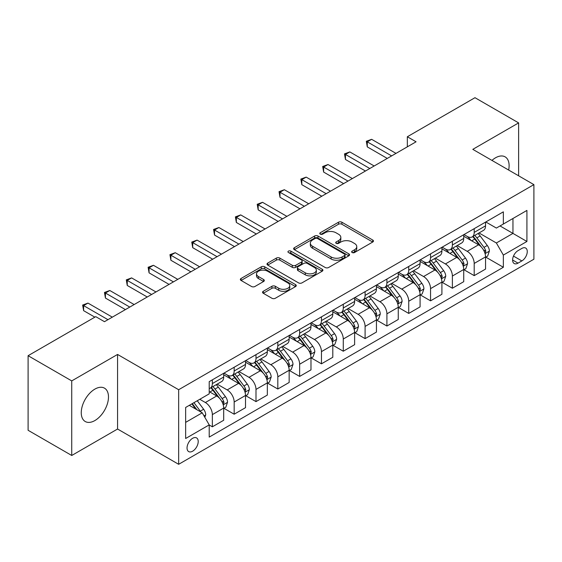 <?xml version="1.0" encoding="UTF-8"?>
<svg xmlns="http://www.w3.org/2000/svg" width="562" height="562" viewBox="0 0 562 562"><rect width="100%" height="100%" fill="white"/><g stroke="black" fill="none" stroke-linecap="round" stroke-linejoin="round"><path stroke-width="0.84" d="M352.142 252.535A1.693 0.976 0 0 0 354.538 252.535L372.747 242.018A2.424 1.398 0 0 0 373.456 241.035A2.424 1.398 0 0 0 372.747 240.044L341.9 222.236A2.424 1.398 0 0 0 338.479 222.236L320.27 232.745A1.693 0.976 0 0 0 319.771 233.441A1.693 0.976 0 0 0 320.27 234.129A1.693 0.976 0 0 0 322.665 234.129L325.026 232.773A7.756 4.475 0 0 1 335.992 232.773L338.563 234.256A7.756 4.475 0 0 1 340.832 237.424A7.756 4.475 0 0 1 338.563 240.585L336.202 241.948A1.693 0.976 0 0 0 335.711 242.636A1.693 0.976 0 0 0 336.202 243.332A1.693 0.976 0 0 0 338.605 243.332L340.958 241.969A7.756 4.475 0 0 1 351.924 241.969L354.496 243.458A7.756 4.475 0 0 1 356.765 246.62A7.756 4.475 0 0 1 354.496 249.788L352.142 251.144A1.693 0.976 0 0 0 351.643 251.839A1.693 0.976 0 0 0 352.142 252.535L352.142 251.144M94.873 420.559A19.256 11.121 120 0 0 107.447 403.593A19.256 11.121 120 0 0 104.497 388.159A19.256 11.121 120 0 0 94.873 389.115A19.256 11.121 120 0 0 82.291 406.087A19.256 11.121 120 0 0 85.241 421.514A19.256 11.121 120 0 0 94.873 420.559M508.645 170.04A19.256 11.121 120 0 0 505.126 156.861A19.256 11.121 120 0 0 495.494 157.817A19.256 11.121 120 0 0 491.954 160.409M192.625 451.202A7.903 4.559 120 0 0 197.789 444.24A7.903 4.559 120 0 0 196.574 437.91A7.903 4.559 120 0 0 192.625 438.297A7.903 4.559 120 0 0 187.469 445.259A7.903 4.559 120 0 0 188.677 451.588A7.903 4.559 120 0 0 192.625 451.202M263.255 291.285A2.424 1.398 0 0 0 262.545 292.275A2.424 1.398 0 0 0 263.255 293.266L271.91 298.26A2.424 1.398 0 0 0 275.331 298.26L295.556 286.585A2.424 1.398 0 0 0 296.265 285.601A2.424 1.398 0 0 0 295.556 284.611L264.709 266.802A2.424 1.398 0 0 0 261.281 266.802L241.063 278.478A2.424 1.398 0 0 0 240.353 279.462A2.424 1.398 0 0 0 241.063 280.452L251.516 286.487A2.424 1.398 0 0 0 254.944 286.487L263.599 281.492A2.424 1.398 0 0 0 264.309 280.501A2.424 1.398 0 0 0 263.599 279.511L258.415 276.525A6.484 3.744 0 0 1 256.518 273.877A6.484 3.744 0 0 1 260.515 270.42A6.484 3.744 0 0 1 267.582 271.228L287.885 282.953A6.484 3.744 0 0 1 289.781 285.601A6.484 3.744 0 0 1 285.784 289.058A6.484 3.744 0 0 1 278.717 288.243L275.331 286.29A2.424 1.398 0 0 0 271.91 286.29L263.255 291.285L263.255 293.266M117.563 354.446L71.739 380.903L28.1 355.704L28.1 430.288L71.739 455.48L117.563 429.024L178.66 464.303L178.66 389.719L117.563 354.446L117.563 429.024M518.628 175.808L518.628 122.895L472.804 149.351L533.9 184.624L178.66 389.719M518.628 122.895L474.981 97.697L407.338 136.756L407.338 146.83M28.1 355.704L95.744 316.652L104.469 321.689L416.07 141.793L407.338 136.756M325.194 267.498A2.424 1.398 0 0 0 328.622 267.498L348.84 255.822A2.424 1.398 0 0 0 349.55 254.832A2.424 1.398 0 0 0 348.84 253.841L318.001 236.033A2.424 1.398 0 0 0 314.572 236.033L294.355 247.709A2.424 1.398 0 0 0 293.645 248.699A2.424 1.398 0 0 0 294.355 249.69L325.194 267.498M289.121 252.9A1.693 0.976 0 0 1 290.842 253.139L290.842 251.123L322.195 269.226A2.424 1.398 0 0 1 322.904 270.217A2.424 1.398 0 0 1 322.195 271.207L301.977 282.876A2.424 1.398 0 0 1 298.548 282.876L267.709 265.074L267.709 263.093A2.424 1.398 0 0 0 266.999 264.084A2.424 1.398 0 0 0 267.709 265.074M267.709 263.093L276.363 258.099A2.424 1.398 0 0 1 279.792 258.099L292.296 265.32A2.424 1.398 0 0 0 295.724 265.32L301.464 262.004A2.424 1.398 0 0 0 302.173 261.014A2.424 1.398 0 0 0 301.464 260.023L288.439 252.507A1.693 0.976 0 0 1 287.948 251.818A1.693 0.976 0 0 1 288.994 250.912A1.693 0.976 0 0 1 290.842 251.123M521.852 248.425L518.016 250.638A7.65 4.419 120 0 0 513.015 257.382A7.65 4.419 120 0 0 514.188 263.515A7.65 4.419 120 0 0 518.016 263.135L521.852 260.923A7.65 4.419 120 0 0 526.854 254.179A7.65 4.419 120 0 0 525.681 248.046A7.65 4.419 120 0 0 521.852 248.425M178.66 464.303L533.9 259.208L533.9 184.624M485.807 221.969L496.365 228.067L503.348 224.034L503.348 211.839L209.212 381.654L209.212 393.85L185.643 407.457L185.643 438.501L209.212 424.893L209.212 437.088L503.348 267.266L503.348 255.071L496.365 242.981L479.014 232.956M503.348 224.034L526.917 210.427L526.917 241.47L503.348 255.071M71.739 380.903L71.739 455.48M500.032 225.945L512.951 233.406L512.951 218.492L526.917 210.427M496.365 242.981L512.951 233.406L526.917 241.47M185.643 422.371L202.229 412.803L189.31 405.343M209.212 424.998L212.352 426.811L212.352 414.616A9.877 5.704 -120 0 0 205.369 402.518L199.784 399.294M212.352 426.811L223.697 420.257L223.697 408.061A9.877 5.704 -120 0 0 216.714 395.971L209.212 391.637M223.964 408.314L234.171 414.208L234.171 402.02A9.877 5.704 -120 0 0 227.188 389.923L217.164 384.134M234.171 414.208L245.517 407.661L245.517 395.465A9.877 5.704 -120 0 0 238.534 383.368L223.697 374.805M245.784 395.718L255.991 401.612L255.991 389.417A9.877 5.704 -120 0 0 249.008 377.327L238.983 371.538M255.991 401.612L267.343 395.065L267.343 382.87A9.877 5.704 -120 0 0 260.361 370.772L245.517 362.209M267.603 383.122L277.818 389.016L277.818 376.821A9.877 5.704 -120 0 0 270.835 364.724L260.803 358.935M277.818 389.016L289.163 382.462L289.163 370.267A9.877 5.704 -120 0 0 282.18 358.177L267.343 349.606M289.423 370.52L299.637 376.421L299.637 364.225A9.877 5.704 -120 0 0 292.654 352.128L282.63 346.34M299.637 376.421L310.983 369.866L310.983 357.671A9.877 5.704 -120 0 0 304 345.574L289.163 337.01M311.243 357.924L321.457 363.818L321.457 351.622A9.877 5.704 -120 0 0 314.474 339.532L304.449 333.744M321.457 363.818L332.802 357.27L332.802 345.075A9.877 5.704 -120 0 0 325.82 332.978L310.983 324.415M333.062 345.328L343.277 351.222L343.277 339.026A9.877 5.704 -120 0 0 336.294 326.929L326.269 321.141M343.277 351.222L354.622 344.668L354.622 332.472A9.877 5.704 -120 0 0 347.639 320.382L332.802 311.812M354.882 332.725L365.096 338.626L365.096 326.431A9.877 5.704 -120 0 0 358.113 314.334L348.089 308.545M365.096 338.626L376.442 332.072L376.442 319.876A9.877 5.704 -120 0 0 369.459 307.786L354.622 299.216M376.702 320.129L386.916 326.023L386.916 313.828A9.877 5.704 -120 0 0 379.933 301.738L369.908 295.949M386.916 326.023L398.261 319.476L398.261 307.281A9.877 5.704 -120 0 0 391.278 295.183L376.442 286.62M398.528 307.533L408.736 313.427L408.736 301.232A9.877 5.704 -120 0 0 401.753 289.135L391.728 283.353M408.736 313.427L420.081 306.88L420.081 294.685A9.877 5.704 -120 0 0 413.098 282.588L398.261 274.024M420.348 294.931L430.555 300.832L430.555 288.636A9.877 5.704 -120 0 0 423.572 276.539L413.548 270.751M430.555 300.832L441.908 294.277L441.908 282.082A9.877 5.704 -120 0 0 434.925 269.992L420.081 261.421M442.168 282.335L452.382 288.229L452.382 276.033A9.877 5.704 -120 0 0 445.399 263.943L435.367 258.155M452.382 288.229L463.727 281.681L463.727 269.486A9.877 5.704 -120 0 0 456.744 257.389L441.908 248.826M463.987 269.739L474.202 275.633L474.202 263.438A9.877 5.704 -120 0 0 467.219 251.347L457.194 245.559M474.202 275.633L485.547 269.086L485.547 256.89A9.877 5.704 -120 0 0 478.564 244.793L463.727 236.23M463.987 234.565L467.219 236.426A9.877 5.704 -120 0 0 472.157 236.918A9.877 5.704 -120 0 0 474.202 232.394L474.202 228.671M442.168 247.161L445.399 249.029A9.877 5.704 -120 0 0 450.331 249.514A9.877 5.704 -120 0 0 452.382 244.997L452.382 241.267M420.348 259.756L423.572 261.625A9.877 5.704 -120 0 0 428.511 262.11A9.877 5.704 -120 0 0 430.555 257.593L430.555 253.862M398.528 272.359L401.753 274.221A9.877 5.704 -120 0 0 406.691 274.713A9.877 5.704 -120 0 0 408.736 270.189L408.736 266.458M376.702 284.955L379.933 286.817A9.877 5.704 -120 0 0 384.872 287.308A9.877 5.704 -120 0 0 386.916 282.791L386.916 279.061M354.882 297.551L358.113 299.42A9.877 5.704 -120 0 0 363.052 299.904A9.877 5.704 -120 0 0 365.096 295.387L365.096 291.657M333.062 310.154L336.294 312.015A9.877 5.704 -120 0 0 341.232 312.507A9.877 5.704 -120 0 0 343.277 307.983L343.277 304.253M311.243 322.75L314.474 324.611A9.877 5.704 -120 0 0 319.413 325.103A9.877 5.704 -120 0 0 321.457 320.586L321.457 316.856M289.423 335.345L292.654 337.214A9.877 5.704 -120 0 0 297.593 337.699A9.877 5.704 -120 0 0 299.637 333.182L299.637 329.451M267.603 347.948L270.835 349.81A9.877 5.704 -120 0 0 275.766 350.302A9.877 5.704 -120 0 0 277.818 345.778L277.818 342.047M245.784 360.544L249.008 362.406A9.877 5.704 -120 0 0 253.947 362.897A9.877 5.704 -120 0 0 255.991 358.373L255.991 354.65M223.964 373.14L227.188 375.009A9.877 5.704 -120 0 0 232.127 375.493A9.877 5.704 -120 0 0 234.171 370.976L234.171 367.246M485.807 257.143L503.348 267.266M472.157 236.918L483.503 230.364A9.877 5.704 -120 0 0 485.547 225.847L485.547 222.116M450.331 249.514L461.683 242.967A9.877 5.704 -120 0 0 463.727 238.443L463.727 234.712M428.511 262.11L439.856 255.562A9.877 5.704 -120 0 0 441.908 251.038L441.908 247.315M406.691 274.713L418.037 268.158A9.877 5.704 -120 0 0 420.081 263.641L420.081 259.911M384.872 287.308L396.217 280.761A9.877 5.704 -120 0 0 398.261 276.237L398.261 272.507M363.052 299.904L374.397 293.357A9.877 5.704 -120 0 0 376.442 288.833L376.442 285.11M341.232 312.507L352.578 305.953A9.877 5.704 -120 0 0 354.622 301.436L354.622 297.705M319.413 325.103L330.758 318.556A9.877 5.704 -120 0 0 332.802 314.032L332.802 310.301M297.593 337.699L308.938 331.151A9.877 5.704 -120 0 0 310.983 326.627L310.983 322.897M275.766 350.302L287.119 343.747A9.877 5.704 -120 0 0 289.163 339.23L289.163 335.5M253.947 362.897L265.292 356.343A9.877 5.704 -120 0 0 267.343 351.826L267.343 348.096M232.127 375.493L243.472 368.946A9.877 5.704 -120 0 0 245.517 364.422L245.517 360.692M209.212 388.49A9.877 5.704 -120 0 0 210.307 388.096L221.653 381.542A9.877 5.704 -120 0 0 223.697 377.025L223.697 373.294M210.307 388.096A9.877 5.704 -120 0 0 212.352 383.572L212.352 379.842M202.229 412.803L209.212 424.893M352.817 252.774L354.496 251.804A7.756 4.475 0 0 0 356.765 248.636L356.765 246.62M340.832 237.424L340.832 239.44A7.756 4.475 0 0 1 338.563 242.601L336.884 243.571M372.711 242.039L341.9 224.252A2.424 1.398 0 0 0 338.479 224.252L320.951 234.368M348.812 255.843L318.001 238.049A2.424 1.398 0 0 0 314.572 238.049L294.383 249.704M344.555 255.527A1.693 0.976 0 0 0 345.054 254.832A1.693 0.976 0 0 0 344.555 254.136L317.488 238.513A1.693 0.976 0 0 0 315.085 238.513L312.605 239.946A7.756 4.475 0 0 0 310.329 243.107A7.756 4.475 0 0 0 312.605 246.275L331.109 256.96A7.756 4.475 0 0 0 342.075 256.96L344.555 255.527L344.555 257.544A1.693 0.976 0 0 0 345.054 256.848L345.054 254.832M310.329 243.107L310.329 245.123A7.756 4.475 0 0 0 312.605 248.292L312.605 246.275M344.555 257.544L342.075 258.977A7.756 4.475 0 0 1 331.109 258.977L312.605 248.292M267.744 265.088L276.363 260.115L276.363 258.099M302.173 261.014L302.173 263.03A2.424 1.398 0 0 1 301.464 264.021L295.724 267.336A2.424 1.398 0 0 1 292.296 267.336L279.792 260.115A2.424 1.398 0 0 0 276.363 260.115M290.842 253.139L322.167 271.221M305.278 272.809A6.484 3.744 0 0 0 312.339 273.624A6.484 3.744 0 0 0 316.343 270.167A6.484 3.744 0 0 0 314.446 267.519L307.288 263.388A2.424 1.398 0 0 0 303.866 263.388L298.12 266.704A2.424 1.398 0 0 0 297.41 267.695A2.424 1.398 0 0 0 298.12 268.685L305.278 272.809L305.278 274.825A6.484 3.744 0 0 0 312.339 275.64A6.484 3.744 0 0 0 316.343 272.184L316.343 270.167M297.41 267.695L297.41 269.711A2.424 1.398 0 0 0 298.12 270.694L298.12 268.685M305.278 274.825L298.12 270.694M289.781 285.601L289.781 287.611A6.484 3.744 0 0 1 285.784 291.074A6.484 3.744 0 0 1 278.717 290.259L275.331 288.306A2.424 1.398 0 0 0 271.91 288.306L263.29 293.287M256.518 273.877L256.518 275.893A6.484 3.744 0 0 0 258.415 278.534L258.415 276.525M263.564 281.513L258.415 278.534M295.521 286.606L264.709 268.819A2.424 1.398 0 0 0 261.281 268.819L241.098 280.473M485.547 257.291L487.64 256.082L489.383 251.038A6.54 3.779 -120 0 0 487.296 245.475L480.166 235.949A18.883 10.903 -120 0 0 478.107 233.483M471.012 240.431A18.883 10.903 -120 0 0 467.141 236.384M484.95 253.286L485.856 251.319A6.54 3.779 -120 0 0 483.98 247.385L476.85 237.867A18.883 10.903 -120 0 0 474.785 235.394M473.028 236.412A15.68 9.048 60 0 1 475.607 239.335L481.641 247.392M472.691 236.609A18.883 10.903 60 0 1 474.757 239.075L479.498 245.404M391.63 155.899L367.281 141.842L371.644 139.32L395.992 153.384M387.267 158.421L367.281 146.879L367.281 141.842L366.319 141.287L371.644 139.32M367.281 146.879L366.319 141.287M463.727 269.886L465.821 268.678L467.563 263.641A6.54 3.779 -120 0 0 465.477 258.07L458.346 248.544A18.883 10.903 -120 0 0 456.281 246.079M449.193 253.033A18.883 10.903 -120 0 0 445.322 248.987M463.13 265.882L464.036 263.922A6.54 3.779 -120 0 0 462.161 259.981L455.03 250.462A18.883 10.903 -120 0 0 452.965 247.997M451.209 249.008A15.68 9.048 60 0 1 453.78 251.938L459.821 259.995M450.872 249.205A18.883 10.903 60 0 1 452.93 251.671L457.672 258M441.908 282.489L444.001 281.274L445.743 276.237A6.54 3.779 -120 0 0 443.657 270.666L436.526 261.147A18.883 10.903 -120 0 0 434.461 258.675M427.373 265.629A18.883 10.903 -120 0 0 423.502 261.583M441.311 278.478L442.21 276.518A6.54 3.779 -120 0 0 440.341 272.584L433.211 263.058A18.883 10.903 -120 0 0 431.145 260.592M429.389 261.604A15.68 9.048 60 0 1 431.96 264.533L438.002 272.591M429.052 261.801A18.883 10.903 60 0 1 431.11 264.273L435.852 270.603M420.081 295.085L422.181 293.877L423.924 288.833A6.54 3.779 -120 0 0 421.837 283.262L414.707 273.743A18.883 10.903 -120 0 0 412.641 271.277M405.546 278.225A18.883 10.903 -120 0 0 401.682 274.179M419.491 291.081L420.39 289.114A6.54 3.779 -120 0 0 418.521 285.18L411.384 275.661A18.883 10.903 -120 0 0 409.326 273.188M407.569 274.207A15.68 9.048 60 0 1 410.141 277.129L416.175 285.187M407.232 274.404A18.883 10.903 60 0 1 409.291 276.869L414.032 283.199M369.81 168.502L345.454 154.438L349.824 151.923L374.173 165.98M365.448 171.017L345.454 159.482L345.454 154.438L344.499 153.883L349.824 151.923M345.454 159.482L344.499 153.883M347.99 181.097L323.635 167.04L328.004 164.518L352.353 178.576M343.628 183.619L323.635 172.077L323.635 167.04L322.679 166.485L328.004 164.518M323.635 172.077L322.679 166.485M326.171 193.693L301.815 179.636L306.178 177.114L330.533 191.178M321.801 196.215L301.815 184.673L301.815 179.636L300.86 179.081L306.178 177.114M301.815 184.673L300.86 179.081M398.261 307.681L400.362 306.473L402.104 301.436A6.54 3.779 -120 0 0 400.018 295.865L392.88 286.339A18.883 10.903 -120 0 0 390.822 283.873M383.727 290.828A18.883 10.903 -120 0 0 379.863 286.782M397.664 303.677L398.43 302.855L398.57 301.71A6.54 3.779 -120 0 0 396.702 297.776L389.564 288.257A18.883 10.903 -120 0 0 387.506 285.791M385.75 286.803A15.68 9.048 60 0 1 388.321 289.732L394.355 297.79M385.413 286.999A18.883 10.903 60 0 1 387.471 289.465L392.213 295.795M304.351 206.296L279.995 192.232L284.358 189.717L308.714 203.774M299.982 208.811L279.995 197.276L279.995 192.232L279.033 191.677L284.358 189.717M279.995 197.276L279.033 191.677M376.442 320.284L378.535 319.068L380.284 314.032A6.54 3.779 -120 0 0 378.198 308.461L371.061 298.942A18.883 10.903 -120 0 0 369.002 296.469M361.907 303.424A18.883 10.903 -120 0 0 358.043 299.377M375.845 316.273L376.751 314.313A6.54 3.779 -120 0 0 374.875 310.379L367.745 300.853A18.883 10.903 -120 0 0 365.686 298.387M363.93 299.398A15.68 9.048 60 0 1 366.501 302.328L372.536 310.386M363.593 299.595A18.883 10.903 60 0 1 365.651 302.061L370.393 308.39M354.622 332.88L356.715 331.671L358.465 326.627A6.54 3.779 -120 0 0 356.371 321.057L349.241 311.538A18.883 10.903 -120 0 0 347.183 309.072M340.087 316.02A18.883 10.903 -120 0 0 336.224 311.973M354.025 328.868L354.791 328.053L354.931 326.908A6.54 3.779 -120 0 0 353.055 322.974L345.925 313.455A18.883 10.903 -120 0 0 343.867 310.983M342.11 312.001A15.68 9.048 60 0 1 344.682 314.924L350.716 322.981M341.766 312.191A18.883 10.903 60 0 1 343.832 314.664L348.573 320.993M332.802 345.475L334.896 344.267L336.645 339.23A6.54 3.779 -120 0 0 334.552 333.659L327.421 324.133A18.883 10.903 -120 0 0 325.363 321.668M318.268 328.615A18.883 10.903 -120 0 0 314.404 324.569M332.205 341.471L333.111 339.504A6.54 3.779 -120 0 0 331.236 335.57L324.105 326.051A18.883 10.903 -120 0 0 322.047 323.586M320.284 324.597A15.68 9.048 60 0 1 322.862 327.52L328.896 335.577M319.947 324.794A18.883 10.903 60 0 1 322.012 327.26L326.754 333.589M310.983 358.071L313.076 356.863L314.818 351.826A6.54 3.779 -120 0 0 312.732 346.255L305.602 336.736A18.883 10.903 -120 0 0 303.543 334.264M296.448 341.218A18.883 10.903 -120 0 0 292.577 337.172M310.386 354.067L311.292 352.107A6.54 3.779 -120 0 0 309.416 348.173L302.286 338.647A18.883 10.903 -120 0 0 300.22 336.181M298.464 337.193A15.68 9.048 60 0 1 301.042 340.122L307.077 348.18M298.127 337.39A18.883 10.903 60 0 1 300.192 339.855L304.934 346.185M289.163 370.674L291.257 369.466L292.999 364.422A6.54 3.779 -120 0 0 290.912 358.851L283.782 349.332A18.883 10.903 -120 0 0 281.717 346.866M274.628 353.814A18.883 10.903 -120 0 0 270.758 349.768M288.566 366.663L289.472 364.703A6.54 3.779 -120 0 0 287.596 360.769L280.466 351.243A18.883 10.903 -120 0 0 278.401 348.777M276.644 349.796A15.68 9.048 60 0 1 279.216 352.718L285.257 360.776M276.307 349.986A18.883 10.903 60 0 1 278.366 352.458L283.108 358.788M282.524 218.892L258.176 204.835L262.538 202.313L286.894 216.37M278.162 221.414L258.176 209.872L258.176 204.835L257.213 204.28L262.538 202.313M258.176 209.872L257.213 204.28M260.705 231.488L236.356 217.431L240.719 214.909L265.074 228.973M256.342 234.01L236.356 222.468L236.356 217.431L235.394 216.876L240.719 214.909M236.356 222.468L235.394 216.876M238.885 244.091L214.536 230.027L218.899 227.512L243.248 241.569M234.523 246.606L214.536 235.071L214.536 230.027L213.574 229.472L218.899 227.512M214.536 235.071L213.574 229.472M217.065 256.686L192.717 242.629L197.079 240.107L221.428 254.165M212.703 259.208L192.717 247.666L192.717 242.629L191.754 242.074L197.079 240.107M192.717 247.666L191.754 242.074M195.246 269.282L170.89 255.225L175.26 252.703L199.608 266.76M190.883 271.804L170.89 260.262L170.89 255.225L169.935 254.67L175.26 252.703M170.89 260.262L169.935 254.67M267.343 383.27L269.437 382.062L271.179 377.025A6.54 3.779 -120 0 0 269.093 371.454L261.962 361.928A18.883 10.903 -120 0 0 259.897 359.462M252.809 366.41A18.883 10.903 -120 0 0 248.938 362.364M266.746 379.266L267.645 377.299A6.54 3.779 -120 0 0 265.777 373.365L258.646 363.846A18.883 10.903 -120 0 0 256.581 361.373M254.825 362.392A15.68 9.048 60 0 1 257.396 365.314L263.438 373.372M254.488 362.588A18.883 10.903 60 0 1 256.546 365.054L261.288 371.384M173.426 281.878L149.07 267.821L153.44 265.299L177.789 279.363M169.064 284.4L149.07 272.858L149.07 267.821L148.115 267.266L153.44 265.299M149.07 272.858L148.115 267.266M245.517 395.866L247.617 394.657L249.359 389.621A6.54 3.779 -120 0 0 247.273 384.05L240.143 374.531A18.883 10.903 -120 0 0 238.077 372.058M230.982 379.013A18.883 10.903 -120 0 0 227.118 374.966M244.927 391.862L245.826 389.902A6.54 3.779 -120 0 0 243.957 385.961L236.82 376.442A18.883 10.903 -120 0 0 234.761 373.976M233.005 374.987A15.68 9.048 60 0 1 235.576 377.917L241.611 385.975M232.668 375.184A18.883 10.903 60 0 1 234.726 377.65L239.468 383.979M151.607 294.481L127.251 280.417L131.613 277.902L155.969 291.959M147.237 296.996L127.251 285.461L127.251 280.417L126.295 279.869L131.613 277.902M127.251 285.461L126.295 279.869M223.697 408.469L225.798 407.26L227.54 402.216A6.54 3.779 -120 0 0 225.453 396.646L218.316 387.127A18.883 10.903 -120 0 0 216.258 384.661M223.1 404.457L224.006 402.497A6.54 3.779 -120 0 0 222.138 398.563L215 389.037A18.883 10.903 -120 0 0 212.942 386.572M211.186 387.59A15.68 9.048 60 0 1 213.757 390.513L219.791 398.57M210.848 387.78A18.883 10.903 60 0 1 212.907 390.253L217.649 396.582M129.787 307.077L105.431 293.02L109.794 290.498L134.149 304.555M125.417 309.599L105.431 298.057L105.431 293.02L104.469 292.465L109.794 290.498M105.431 298.057L104.469 292.465M204.849 417.334L205.72 414.812A6.54 3.779 -120 0 0 203.634 409.241L197.269 400.748M200.908 412.037A6.54 3.779 -120 0 0 200.311 411.159L193.946 402.666M192.309 403.607L196.883 409.712M191.853 403.874L195.731 409.052M107.96 319.673L83.612 305.616L87.974 303.094L112.33 317.158M94.873 317.158L83.612 310.653L83.612 305.616L82.649 305.061L87.974 303.094M83.612 310.653L82.649 305.061M205.369 402.518L216.714 395.971M227.188 389.923L238.534 383.368M249.008 377.327L260.361 370.772M270.835 364.724L282.18 358.177M292.654 352.128L304 345.574M314.474 339.532L325.82 332.978M336.294 326.929L347.639 320.382M358.113 314.334L369.459 307.786M379.933 301.738L391.278 295.183M401.753 289.135L413.098 282.588M423.572 276.539L434.925 269.992M445.399 263.943L456.744 257.389M467.219 251.347L478.564 244.793M474.202 232.394L485.547 225.847M474.202 263.438L485.547 256.89M452.382 276.033L463.727 269.486M452.382 244.997L463.727 238.443M430.555 288.636L441.908 282.082M430.555 257.593L441.908 251.038M408.736 301.232L420.081 294.685M408.736 270.189L420.081 263.641M386.916 313.828L398.261 307.281M386.916 282.791L398.261 276.237M365.096 326.431L376.442 319.876M365.096 295.387L376.442 288.833M343.277 339.026L354.622 332.472M343.277 307.983L354.622 301.436M321.457 351.622L332.802 345.075M321.457 320.586L332.802 314.032M299.637 364.225L310.983 357.671M299.637 333.182L310.983 326.627M277.818 376.821L289.163 370.267M277.818 345.778L289.163 339.23M255.991 389.417L267.343 382.87M255.991 358.373L267.343 351.826M234.171 402.02L245.517 395.465M234.171 370.976L245.517 364.422M212.352 414.616L223.697 408.061M212.352 383.572L223.697 377.025M513.485 256.089L521.852 260.923M512.6 260.009L518.016 263.135M354.496 251.804L354.496 249.788M336.202 243.332L336.202 241.948M338.563 242.601L338.563 240.585M320.27 234.129L320.27 232.745M338.479 224.252L338.479 222.236M341.9 224.252L341.9 222.236M372.747 242.018L372.747 240.044M294.355 249.69L294.355 247.709M314.572 238.049L314.572 236.033M318.001 238.049L318.001 236.033M348.84 255.822L348.84 253.841M331.109 258.977L331.109 256.96M342.075 258.977L342.075 256.96M279.792 260.115L279.792 258.099M292.296 267.336L292.296 265.32M295.724 267.336L295.724 265.32M301.464 264.021L301.464 262.004M322.195 271.207L322.195 269.226M271.91 288.306L271.91 286.29M275.331 288.306L275.331 286.29M278.717 290.259L278.717 288.243M263.599 281.492L263.599 279.511M241.063 280.452L241.063 278.478M261.281 268.819L261.281 266.802M264.709 268.819L264.709 266.802M295.556 286.585L295.556 284.611M485.055 253.645L489.34 251.165M476.85 237.867L480.166 235.949M471.708 240.831L474.757 239.075M483.98 247.385L487.296 245.475M483.461 249.942L485.856 251.319M463.236 266.24L467.521 263.768M455.03 250.462L458.346 248.544M449.888 253.434L452.93 251.671M462.161 259.981L465.477 258.07M461.641 262.538L464.036 263.922M441.416 278.836L445.701 276.363M433.211 263.058L436.526 261.147M428.061 266.03L431.11 264.273M440.341 272.584L443.657 270.666M439.821 275.134L442.21 276.518M419.596 291.439L423.881 288.959M411.384 275.661L414.707 273.743M406.242 278.626L409.291 276.869M418.521 285.18L421.837 283.262M418.002 287.737L420.39 289.114M397.777 304.035L402.062 301.562M389.564 288.257L392.88 286.339M384.422 291.228L387.471 289.465M396.702 297.776L400.018 295.865M396.182 300.333L398.57 301.71M375.957 316.631L380.242 314.158M367.745 300.853L371.061 298.942M362.602 303.824L365.651 302.061M374.875 310.379L378.198 308.461M374.362 312.929L376.751 314.313M354.137 329.234L358.423 326.754M345.925 313.455L349.241 311.538M340.783 316.42L343.832 314.664M353.055 322.974L356.371 321.057M352.543 325.531L354.931 326.908M332.311 341.829L336.596 339.357M324.105 326.051L327.421 324.133M318.963 329.023L322.012 327.26M331.236 335.57L334.552 333.659M330.716 338.127L333.111 339.504M310.491 354.425L314.776 351.952M302.286 338.647L305.602 336.736M297.143 341.619L300.192 339.855M309.416 348.173L312.732 346.255M308.896 350.723L311.292 352.107M288.671 367.021L292.957 364.548M280.466 351.243L283.782 349.332M275.317 354.215L278.366 352.458M287.596 360.769L290.912 358.851M287.077 363.319L289.472 364.703M266.852 379.624L271.137 377.151M258.646 363.846L261.962 361.928M253.497 366.81L256.546 365.054M265.777 373.365L269.093 371.454M265.257 375.922L267.645 377.299M245.032 392.22L249.317 389.747M236.82 376.442L240.143 374.531M231.677 379.413L234.726 377.65M243.957 385.961L247.273 384.05M243.437 388.518L245.826 389.902M223.212 404.816L227.498 402.343M215 389.037L218.316 387.127M209.858 392.009L212.907 390.253M222.138 398.563L225.453 396.646M221.618 401.113L224.006 402.497M204.02 415.901L205.678 414.939M200.311 411.159L203.634 409.241"/></g></svg>
